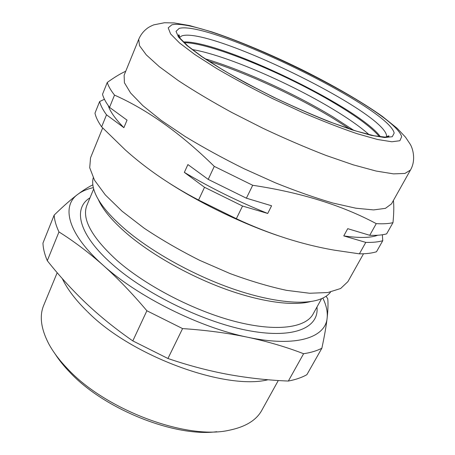 <?xml version="1.0" encoding="UTF-8"?>
<svg xmlns="http://www.w3.org/2000/svg" width="455" height="455" viewBox="0 0 455 455"><rect width="100%" height="100%" fill="white"/><g stroke="black" fill="none" stroke-linecap="round" stroke-linejoin="round"><path stroke-width="0.68" d="M93.667 188.956L86.956 205.165C81.496 218.627 91.466 237.021 116.867 260.345C146.032 285.979 194.547 311.101 235.639 321.6C276.816 332.133 305.766 327.731 313.114 314.007L321.594 298.651M316.959 307.04C319.274 327.099 295.204 338.952 250.222 330.933C205.404 323.039 146.015 294.322 112.243 264.241C78.146 234.325 72.754 208.225 89.999 197.811M216.773 431.715C175.033 437.352 104.405 409.329 69.979 372.412C63.979 366.212 59.008 360.036 55.066 353.888M57.188 272.71L43.708 305.333C39.312 315.793 40.922 328.482 48.531 343.394C53.002 351.806 59.429 360.36 67.818 369.039C106.032 410.211 186.829 440.036 229.058 430.276C245.455 426.921 256.375 420.261 261.813 410.296L278.289 380.511M98.212 199.284C102.745 209.761 112.726 221.568 128.156 234.706C152.726 255.363 190.281 276.441 226.141 289.357C262.017 302.239 293.492 306.215 310.691 301.54M93.241 177.825C92.228 181.642 92.604 186.095 94.378 191.185C98.348 202.492 109.052 215.568 126.49 230.418C152.783 252.457 193.511 275.065 231.788 288.493C270.099 301.892 302.78 305.299 319.41 299.487C324.489 297.695 328.209 295.21 330.558 292.036M93.332 187.631C87.093 189.041 81.928 191.259 77.845 194.285C71.048 199.398 63.154 206.343 54.162 215.107C54.475 220.197 56.079 225.811 58.974 231.942C73.613 241.093 88.281 252.15 102.984 265.117C137.558 296.558 199.637 327.577 247.765 337.257C267.876 341.597 286.491 347.085 303.604 353.723C310.89 352.614 316.976 350.777 321.867 348.217C324.466 336.126 326.229 326.03 327.156 317.914C327.765 311.868 326.326 305.26 322.84 298.088M92.843 184.861C88.509 186.92 83.504 190.059 77.845 194.285C61.152 206.052 67.385 233.534 102.984 265.117C117.686 278.255 132.314 293.469 146.88 310.765L182.574 328.59C205.848 330.148 227.58 333.037 247.765 337.257C296.546 347.654 325.649 337.428 327.156 317.914C328.032 309.895 328.226 303.519 327.748 298.781L326.104 296.222M303.604 353.723L288.345 381.051C295.693 379.652 301.875 377.525 306.886 374.67L321.867 348.217M54.162 215.107L42.963 243.078C43.134 248.453 44.579 254.328 47.297 260.709L58.974 231.942M146.88 310.765L132.815 340.903L167.94 358.495L182.574 328.59M132.815 340.903C115.997 329.284 100.498 316.805 86.325 303.462C72.237 290.051 59.23 275.798 47.297 260.709M288.345 381.051C268.302 380.255 248.265 378.054 228.239 374.448C208.265 370.74 188.165 365.422 167.94 358.495M353.711 130.289L333.117 116.952C294.624 93.593 243.106 70.047 205.205 58.82M349.838 129.032L333.151 118.368C295.835 95.681 246.496 72.885 208.606 61.061M387.882 136.784L387.393 136.29M379.459 136.671C371.792 127.627 356.93 116.543 334.874 103.427C285.109 73.602 210.329 42.599 184.156 42.679M369.09 134.652C360.246 126.82 347.944 118.175 332.184 108.722C288.169 82.184 224.753 54.907 192.203 49.521M179.503 36.235L178.815 36.167M183.422 41.962C219.89 40.194 359.109 107.192 380.477 136.801M102.676 127.957L90.545 157.783L89.715 167.741L94.549 180.254L105.35 194.939L122.042 211.183L144.087 228.154C161.133 239.546 179.662 250.267 199.677 260.328L229.98 273.529C250.131 280.968 268.979 286.576 286.525 290.341L309.627 293.253L327.845 292.531L340.641 288.504L347.904 281.639L363.522 253.771M169.63 183.399C201.338 203.834 242.6 223.706 278.375 235.758M125.745 71.23C120.404 73.665 114.245 77.401 107.266 82.452C108.318 86.069 110.736 90.289 114.518 95.106C147.665 109.837 180.919 133.594 214.277 166.382L252.701 185.282C300.8 192.505 341.989 205.29 376.257 223.638L369.744 235.298L347.717 228.672L343.77 235.9L365.786 242.39L359.387 253.839C366.383 253.867 372.088 253.168 376.501 251.746L382.752 240.712L382.371 234.763M359.387 253.839L334.323 250.159C301.728 244.511 269.07 234.024 236.35 218.696L242.543 206.035L267.722 213.463L271.589 205.774L246.382 198.192L252.701 185.282M214.277 166.382L208.208 179.384L187.898 164.562L184.349 172.377L204.517 187.289L198.568 200.041L236.35 218.696M198.568 200.041C170.921 185.646 146.482 168.924 125.25 149.883L101.63 126.86L106.516 114.819L123.891 127.673L127.03 120.131L109.541 107.369L114.518 95.106M104.44 99.281L99.634 101.522L94.964 113.176C95.84 117.157 98.058 121.718 101.63 126.86M138.718 39.329L124.124 75.223L124.408 82.736L130.585 92.979L142.916 105.702L161.275 120.427L185.048 136.443C203.249 147.488 222.836 158.215 243.812 168.623L275.309 182.785C296.074 191.151 315.292 197.908 332.969 203.055L355.929 208.219L373.566 209.92L385.425 208.356L391.482 203.891L410.427 170.09L404.933 173.446L393.518 173.873L376.171 171.057L353.302 164.852L325.837 155.365C305.658 147.528 284.773 138.536 263.172 128.395L231.794 112.476C211.808 101.533 194.023 90.943 178.451 80.706L159.335 66.703L146.311 54.901L139.52 45.71L138.718 39.329C140.504 35.098 143.115 31.617 146.555 28.887C148.017 27.596 150.406 26.259 153.722 24.871L164.414 22.75L174.151 22.938L189.456 25.537L211.876 31.907C238.562 40.791 270.776 54.395 302.109 69.78C333.276 85.33 362.163 101.983 382.479 116.486L397.198 128.338L405.485 137.16L409.955 143.843C412.918 148.199 416.217 160.342 410.427 170.09M376.257 223.638C383.15 224.031 388.724 223.701 392.983 222.649C393.876 213.401 394.024 205.996 393.416 200.439M208.208 179.384L246.382 198.192M107.266 82.452L102.517 94.304C103.501 98.07 105.844 102.421 109.541 107.369M369.744 235.298C376.677 235.548 382.302 235.076 386.619 233.881L392.983 222.649M184.349 172.377C210.739 188.04 238.528 201.736 267.722 213.463M108.222 105.554C110.161 111.623 115.382 118.994 123.891 127.673M204.517 187.289L242.543 206.035M99.634 101.522C100.572 105.367 102.864 109.803 106.516 114.819M343.77 235.9C359.325 238.164 370.637 237.948 377.695 235.241M365.786 242.39C372.742 242.555 378.395 241.997 382.752 240.712M386.466 137.012L386.557 135.55C382.905 111.014 209.715 26.856 181.943 35.843L179.52 37.412M394.184 133.082L392.284 136.705L384.577 137.541L370.984 135.289L351.891 129.823L328.214 121.297C310.583 114.216 292.298 106.163 273.358 97.125L246.115 83.168C228.979 73.727 214.14 64.843 201.588 56.517L187.028 45.597L178.508 37.1L176.028 31.338L179.202 28.381C208.913 20.293 388.866 107.693 394.184 133.082M171.853 24.797L168.208 27.852L170.602 33.92L179.52 42.952L195.002 54.651L216.517 68.415C233.523 78.368 252.121 88.389 272.317 98.473L302.643 112.544C322.572 121.087 340.704 128.134 357.033 133.685L377.451 139.469L391.857 141.767L399.882 140.731L401.668 136.727C394.309 108.938 205.006 17.011 171.853 24.797M268.006 379.743C226.334 390.458 131.626 356.606 87.508 311.692M62.307 278.602C67.135 288.885 75.388 299.777 87.07 311.265M179.441 37.287C179.401 35.319 179.105 34.535 178.559 34.933L178.684 35.843L180.356 38.573L187.898 46.035L202.094 56.71L222.91 69.956C239.398 79.534 257.371 89.129 276.822 98.729C296.467 107.977 315.213 116.088 333.071 123.066L356.566 131.182L374.078 135.761L384.964 137.08L388.212 136.688L389.002 136.21C389.065 135.55 388.269 135.812 386.613 136.995"/></g></svg>
